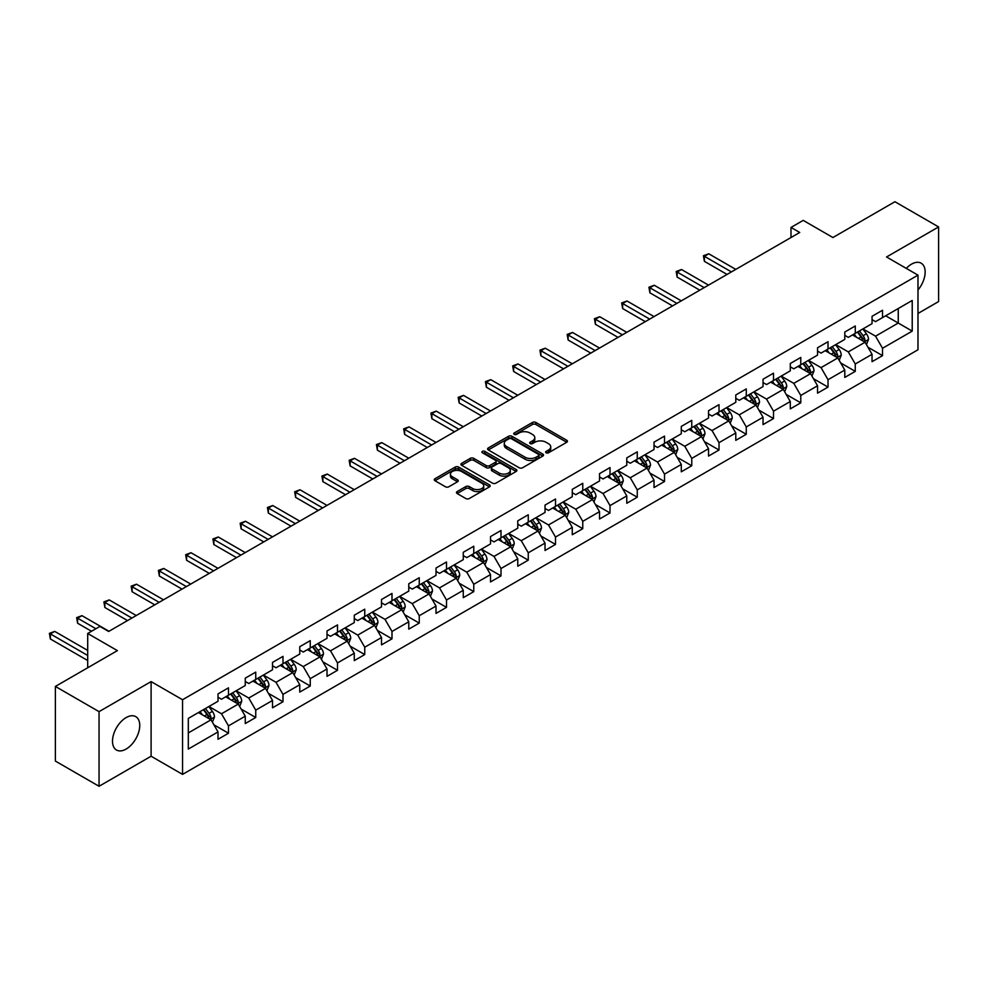 <?xml version="1.0" encoding="UTF-8"?>
<svg xmlns="http://www.w3.org/2000/svg" width="988" height="988" viewBox="0 0 988 988"><rect width="100%" height="100%" fill="white"/><g stroke="black" fill="none" stroke-linecap="round" stroke-linejoin="round"><path stroke-width="1.48" d="M546.129 452.776A1.692 0.976 0 0 0 548.525 452.776L566.741 442.266A2.421 1.396 0 0 0 567.458 441.266A2.421 1.396 0 0 0 566.741 440.278L535.879 422.456A2.421 1.396 0 0 0 532.446 422.456L514.229 432.979A1.692 0.976 0 0 0 513.735 433.67A1.692 0.976 0 0 0 514.229 434.362A1.692 0.976 0 0 0 516.625 434.362L518.984 433.003A7.756 4.483 0 0 1 529.963 433.003L532.532 434.485A7.756 4.483 0 0 1 534.804 437.659A7.756 4.483 0 0 1 532.532 440.821L530.173 442.192A1.692 0.976 0 0 0 529.679 442.883A1.692 0.976 0 0 0 530.173 443.575A1.692 0.976 0 0 0 532.581 443.575L534.94 442.216A7.756 4.483 0 0 1 545.907 442.216L548.476 443.698A7.756 4.483 0 0 1 550.748 446.86A7.756 4.483 0 0 1 548.476 450.034L546.129 451.393A1.692 0.976 0 0 0 545.623 452.084A1.692 0.976 0 0 0 546.129 452.776L546.129 451.393M126.118 749.065A19.266 11.127 120 0 0 138.715 732.083A19.266 11.127 120 0 0 135.764 716.646A19.266 11.127 120 0 0 126.118 717.597A19.266 11.127 120 0 0 113.534 734.578A19.266 11.127 120 0 0 116.485 750.015A19.266 11.127 120 0 0 126.118 749.065M917.988 290.003A19.266 11.127 120 0 0 921.162 263.191A19.266 11.127 120 0 0 911.529 264.154A19.266 11.127 120 0 0 906.28 268.39M457.172 491.555A2.421 1.396 0 0 0 456.468 492.555A2.421 1.396 0 0 0 457.172 493.543L465.83 498.545A2.421 1.396 0 0 0 469.263 498.545L489.492 486.862A2.421 1.396 0 0 0 490.209 485.874A2.421 1.396 0 0 0 489.492 484.873L458.63 467.065A2.421 1.396 0 0 0 455.209 467.065L434.967 478.735A2.421 1.396 0 0 0 434.263 479.736A2.421 1.396 0 0 0 434.967 480.724L445.427 486.763A2.421 1.396 0 0 0 448.861 486.763L457.518 481.761A2.421 1.396 0 0 0 458.222 480.773A2.421 1.396 0 0 0 457.518 479.785L452.331 476.784A6.484 3.742 0 0 1 450.429 474.141A6.484 3.742 0 0 1 454.431 470.683A6.484 3.742 0 0 1 461.507 471.486L481.823 483.218A6.484 3.742 0 0 1 483.725 485.874A6.484 3.742 0 0 1 479.723 489.332A6.484 3.742 0 0 1 472.647 488.517L469.263 486.565A2.421 1.396 0 0 0 465.83 486.565L457.172 491.555L457.172 493.543L465.83 488.578L465.83 486.565M917.988 313.468L938.6 301.562L938.6 226.931L894.93 201.725L832.909 237.528L803.219 220.373L790.993 227.438L799.724 232.476L108.655 631.468L99.924 626.417L87.697 633.481L87.697 667.777M99.047 711.644L99.047 786.275L151.102 756.228L151.102 681.596L99.047 711.644L55.377 686.438L117.387 650.623L87.697 633.481M151.102 681.596L182.545 699.739L917.988 275.146L917.988 349.777L182.545 774.382L182.545 699.739M938.6 226.931L886.545 256.991L917.988 275.146M519.157 467.756A2.421 1.396 0 0 0 522.59 467.756L542.82 456.073A2.421 1.396 0 0 0 543.536 455.085A2.421 1.396 0 0 0 542.82 454.085L511.957 436.276A2.421 1.396 0 0 0 508.524 436.276L488.294 447.947A2.421 1.396 0 0 0 487.59 448.947A2.421 1.396 0 0 0 488.294 449.935L519.157 467.756M483.058 453.146A1.692 0.976 0 0 1 484.787 453.381L484.787 451.368L516.156 469.485A2.421 1.396 0 0 1 516.872 470.473A2.421 1.396 0 0 1 516.156 471.461L495.927 483.144A2.421 1.396 0 0 1 492.493 483.144L461.631 465.323L470.288 460.359L470.288 458.346L461.631 463.347A2.421 1.396 0 0 0 460.927 464.335A2.421 1.396 0 0 0 461.631 465.323L461.631 463.347M470.288 460.359A2.421 1.396 0 0 1 473.721 460.359L473.721 458.346A2.421 1.396 0 0 0 470.288 458.346M473.721 458.346L486.244 465.57A2.421 1.396 0 0 0 489.665 465.57L495.408 462.261A2.421 1.396 0 0 0 496.124 461.273A2.421 1.396 0 0 0 495.408 460.272L482.379 452.751A1.692 0.976 0 0 1 481.885 452.059A1.692 0.976 0 0 1 482.934 451.158A1.692 0.976 0 0 1 484.787 451.368M99.047 786.275L55.377 761.069L55.377 686.438M213.902 724.809L228.487 733.232L228.487 725.871L245.259 716.189L245.259 723.549L255.744 717.498L255.744 710.137L272.515 700.455L272.515 707.816L282.988 701.764L282.988 694.403L299.759 684.721L299.759 692.082L310.244 686.03L310.244 678.67L327.016 668.987L327.016 676.348L337.501 670.296L337.501 662.936L354.272 653.253L354.272 660.614L364.745 654.562L364.745 647.202L381.516 637.519L381.516 644.88L392.001 638.828L392.001 631.468L408.773 621.785L408.773 629.146L419.245 623.095L419.245 615.734L436.017 606.052L436.017 613.412L446.502 607.361L446.502 600L463.273 590.318L463.273 597.678L473.758 591.627L473.758 584.266L490.53 574.584L490.53 581.944L501.002 575.893L501.002 568.532L517.774 558.85L517.774 566.21L528.259 560.159L528.259 552.798L545.03 543.116L545.03 550.477L555.503 544.425L555.503 537.064L572.274 527.382L572.274 534.743L582.759 528.691L582.759 521.331L599.531 511.648L599.531 519.009L610.016 512.957L610.016 505.597L626.775 495.914L626.775 503.275L637.26 497.223L637.26 489.863L654.031 480.18L654.031 487.541L664.516 481.489L664.516 474.129L681.288 464.446L681.288 471.807L691.761 465.756L691.761 458.395L708.532 448.713L708.532 456.073L719.017 450.022L719.017 442.661L735.788 432.979L735.788 440.339L746.273 434.288L746.273 426.927L763.032 417.245L763.032 424.618L773.518 418.566L773.518 411.193L790.289 401.511L790.289 408.884L800.774 402.832L800.774 395.459L817.545 385.777L817.545 393.15L828.018 387.098L828.018 379.725L844.789 370.043L844.789 377.416L855.275 371.365L855.275 363.992L872.046 354.309L872.046 361.682L882.531 355.631L882.531 348.27L912.22 331.116L912.22 300.463L898.253 308.528L898.253 323.051L912.22 331.116M228.487 733.232L218.015 739.283L218.015 731.923L188.313 749.065L188.313 718.4L218.015 701.258L218.015 693.897L228.487 687.846L228.487 695.206L245.259 685.524L245.259 678.163L255.744 672.112L255.744 679.472L272.515 669.79L272.515 662.429L282.988 656.378L282.988 663.738L299.759 654.056L299.759 646.695L310.244 640.644L310.244 648.005L327.016 638.322L327.016 630.962L337.501 624.91L337.501 632.271L354.272 622.588L354.272 615.228L364.745 609.176L364.745 616.537L381.516 606.854L381.516 599.494L392.001 593.442L392.001 600.803L408.773 591.12L408.773 583.76L419.245 577.708L419.245 585.069L436.017 575.387L436.017 568.026L446.502 561.974L446.502 569.335L463.273 559.653L463.273 552.292L473.758 546.241L473.758 553.601L490.53 543.919L490.53 536.558L501.002 530.507L501.002 537.867L517.774 528.185L517.774 520.824L528.259 514.773L528.259 522.133L545.03 512.451L545.03 505.09L555.503 499.039L555.503 506.399L572.274 496.717L572.274 489.356L582.759 483.305L582.759 490.666L599.531 480.995L599.531 473.623L610.016 467.571L610.016 474.944L626.775 465.262L626.775 457.889L637.26 451.837L637.26 459.21L654.031 449.528L654.031 442.155L664.516 436.103L664.516 443.476L681.288 433.794L681.288 426.421L691.761 420.369L691.761 427.742L708.532 418.06L708.532 410.687L719.017 404.648L719.017 412.008L735.788 402.326L735.788 394.965L746.273 388.914L746.273 396.274L763.032 386.592L763.032 379.231L773.518 373.18L773.518 380.541L790.289 370.858L790.289 363.498L800.774 357.446L800.774 364.807L817.545 355.124L817.545 347.764L828.018 341.712L828.018 349.073L844.789 339.39L844.789 332.03L855.275 325.978L855.275 333.339L872.046 323.656L872.046 316.296L882.531 310.244L882.531 317.605L912.22 300.463M225.696 696.824L238.269 704.086L221.497 713.768L208.925 706.506M218.015 697.219L221.497 699.245L228.487 695.206M221.497 713.768L228.487 725.871M238.269 704.086L245.259 716.189M252.953 681.09L265.525 688.352L248.754 698.034L236.181 690.773M245.259 681.485L248.754 683.511L255.744 679.472M248.754 698.034L255.744 710.137M265.525 688.352L272.515 700.455M280.197 665.356L292.781 672.618L276.01 682.3L263.426 675.039M272.515 665.751L276.01 667.777L282.988 663.738M276.01 682.3L282.988 694.403M292.781 672.618L299.759 684.721M307.453 649.622L320.026 656.884L303.254 666.567L290.682 659.305M299.759 650.018L303.254 652.043L310.244 648.005M303.254 666.567L310.244 678.67M320.026 656.884L327.016 668.987M334.697 633.888L347.282 641.15L330.511 650.833L317.926 643.571M327.016 634.296L330.511 636.309L337.501 632.271M330.511 650.833L337.501 662.936M347.282 641.15L354.272 653.253M361.954 618.155L374.526 625.416L357.755 635.099L345.183 627.837M354.272 618.562L357.755 620.575L364.745 616.537M357.755 635.099L364.745 647.202M374.526 625.416L381.516 637.519M389.198 602.421L401.783 609.682L385.011 619.365L372.439 612.103M381.516 602.828L385.011 604.841L392.001 600.803M385.011 619.365L392.001 631.468M401.783 609.682L408.773 621.785M416.454 586.687L429.039 593.949L412.268 603.631L399.683 596.369M408.773 587.094L412.268 589.107L419.245 585.069M412.268 603.631L419.245 615.734M429.039 593.949L436.017 606.052M443.711 570.953L456.283 578.215L439.512 587.897L426.94 580.635M436.017 571.36L439.512 573.373L446.502 569.335M439.512 587.897L446.502 600M456.283 578.215L463.273 590.318M470.955 555.219L483.54 562.481L466.768 572.163L454.184 564.901M463.273 555.626L466.768 557.64L473.758 553.601M466.768 572.163L473.758 584.266M483.54 562.481L490.53 574.584M498.211 539.485L510.784 546.747L494.012 556.429L481.44 549.167M490.53 539.893L494.012 541.906L501.002 537.867M494.012 556.429L501.002 568.532M510.784 546.747L517.774 558.85M525.455 523.751L538.04 531.013L521.269 540.695L508.697 533.434M517.774 524.159L521.269 526.172L528.259 522.133M521.269 540.695L528.259 552.798M538.04 531.013L545.03 543.116M552.712 508.017L565.297 515.279L548.525 524.961L535.941 517.7M545.03 508.425L548.525 510.438L555.503 506.399M548.525 524.961L555.503 537.064M565.297 515.279L572.274 527.382M579.968 492.283L592.541 499.545L575.769 509.228L563.197 501.966M572.274 492.691L575.769 494.704L582.759 490.666M575.769 509.228L582.759 521.331M592.541 499.545L599.531 511.648M607.212 476.549L619.797 483.811L603.026 493.494L590.441 486.232M599.531 476.957L603.026 478.97L610.016 474.944M603.026 493.494L610.016 505.597M619.797 483.811L626.775 495.914M634.469 460.816L647.041 468.077L630.27 477.76L617.698 470.498M626.775 461.223L630.27 463.236L637.26 459.21M630.27 477.76L637.26 489.863M647.041 468.077L654.031 480.18M661.713 445.082L674.298 452.343L657.526 462.026L644.954 454.764M654.031 445.489L657.526 447.502L664.516 443.476M657.526 462.026L664.516 474.129M674.298 452.343L681.288 464.446M688.969 429.348L701.542 436.61L684.783 446.292L672.198 439.03M681.288 429.755L684.783 431.768L691.761 427.742M684.783 446.292L691.761 458.395M701.542 436.61L708.532 448.713M716.226 413.614L728.798 420.876L712.027 430.558L699.455 423.296M708.532 414.021L712.027 416.034L719.017 412.008M712.027 430.558L719.017 442.661M728.798 420.876L735.788 432.979M743.47 397.88L756.055 405.142L739.283 414.824L726.699 407.562M735.788 398.288L739.283 400.301L746.273 396.274M739.283 414.824L746.273 426.927M756.055 405.142L763.032 417.245M770.726 382.146L783.299 389.408L766.527 399.09L753.955 391.828M763.032 382.554L766.527 384.567L773.518 380.541M766.527 399.09L773.518 411.193M783.299 389.408L790.289 401.511M797.971 366.412L810.555 373.674L793.784 383.356L781.199 376.095M790.289 366.82L793.784 368.833L800.774 364.807M793.784 383.356L800.774 395.459M810.555 373.674L817.545 385.777M825.227 350.678L837.799 357.94L821.04 367.622L808.456 360.361M817.545 351.086L821.04 353.099L828.018 349.073M821.04 367.622L828.018 379.725M837.799 357.94L844.789 370.043M852.483 334.957L865.056 342.219L848.284 351.889L835.712 344.627M844.789 335.352L848.284 337.377L855.275 333.339M848.284 351.889L855.275 363.992M865.056 342.219L872.046 354.309M885.668 315.79L898.253 323.051L875.541 336.167L862.956 328.905M872.046 319.618L875.541 321.643L882.531 317.605M875.541 336.167L882.531 348.27M151.102 756.228L182.545 774.382M790.993 227.438L790.993 237.528M188.313 732.923L211.024 719.82L198.44 712.558M211.024 719.82L218.015 731.923M867.933 347.208L882.531 355.631M840.689 362.942L855.275 371.365M813.433 378.676L828.018 387.098M786.189 394.41L800.774 402.832M758.932 410.144L773.518 418.566M731.676 425.877L746.273 434.288M704.432 441.611L719.017 450.022M677.175 457.345L691.761 465.756M649.931 473.067L664.516 481.489M622.675 488.801L637.26 497.223M595.418 504.535L610.016 512.957M568.174 520.268L582.759 528.691M540.918 536.002L555.503 544.425M513.674 551.736L528.259 560.159M486.417 567.47L501.002 575.893M459.173 583.204L473.758 591.627M431.917 598.938L446.502 607.361M404.66 614.672L419.245 623.095M377.416 630.406L392.001 638.828M350.16 646.14L364.745 654.562M322.915 661.874L337.501 670.296M295.659 677.607L310.244 686.03M268.403 693.341L282.988 701.764M241.158 709.075L255.744 717.498M546.796 453.023L548.476 452.047A7.756 4.483 0 0 0 550.748 448.885L550.748 446.86M534.804 437.659L534.804 439.672A7.756 4.483 0 0 1 532.532 442.846L530.852 443.81M566.741 440.278L566.741 442.266L535.879 424.482A2.421 1.396 0 0 0 532.446 424.482L514.909 434.609M542.795 456.086L511.957 438.289A2.421 1.396 0 0 0 508.524 438.289L488.331 449.948M538.534 455.777A1.692 0.976 0 0 0 539.028 455.085A1.692 0.976 0 0 0 538.534 454.394L511.438 438.746A1.692 0.976 0 0 0 509.042 438.746L506.56 440.179A7.756 4.483 0 0 0 504.288 443.353A7.756 4.483 0 0 0 506.56 446.514L525.073 457.209A7.756 4.483 0 0 0 536.052 457.209L538.534 455.777L538.534 457.79A1.692 0.976 0 0 0 539.028 457.098L539.028 455.085M504.288 443.353L504.288 445.366A7.756 4.483 0 0 0 506.56 448.54L506.56 446.514M538.534 457.79L536.052 459.222A7.756 4.483 0 0 1 525.073 459.222L506.56 448.54M473.721 460.359L486.244 467.596A2.421 1.396 0 0 0 489.665 467.596L495.408 464.274A2.421 1.396 0 0 0 496.124 463.286L496.124 461.273M484.787 453.381L516.131 471.486M499.224 473.079A6.484 3.742 0 0 0 506.301 473.882A6.484 3.742 0 0 0 510.302 470.424A6.484 3.742 0 0 0 508.4 467.781L501.237 463.644A2.421 1.396 0 0 0 497.816 463.644L492.073 466.966A2.421 1.396 0 0 0 491.357 467.954A2.421 1.396 0 0 0 492.073 468.942L499.224 473.079L499.224 475.092A6.484 3.742 0 0 0 506.301 475.907A6.484 3.742 0 0 0 510.302 472.437L510.302 470.424M491.357 467.954L491.357 469.967A2.421 1.396 0 0 0 492.073 470.955L492.073 468.942M499.224 475.092L492.073 470.955M483.725 485.874L483.725 487.887A6.484 3.742 0 0 1 479.723 491.345A6.484 3.742 0 0 1 472.647 490.53L469.263 488.578A2.421 1.396 0 0 0 465.83 488.578M450.429 474.141L450.429 476.154A6.484 3.742 0 0 0 452.331 478.797L452.331 476.784M457.518 479.785L457.518 481.761L452.331 478.797M489.468 486.874L458.63 469.078A2.421 1.396 0 0 0 455.209 469.078L435.004 480.736M866.439 344.602L868.514 339.366A6.546 3.779 -120 0 0 866.427 333.796L862.82 328.979M856.534 337.291L854.089 334.018M735.788 269.391L708.767 253.793L704.395 256.312L704.395 261.351L727.057 274.442M864.043 341.626L864.982 339.65A6.546 3.779 -120 0 0 863.104 335.71L859.498 330.894M857.856 331.845L861.857 337.18A3.335 1.927 60 0 1 862.462 338.192L864.982 339.65M857.399 332.104L861.005 336.92A6.546 3.779 60 0 1 862.882 340.86M704.395 261.351L703.431 255.756L731.416 271.91M703.431 255.756L708.767 253.793M839.183 360.336L841.257 355.1A6.546 3.779 -120 0 0 839.17 349.53L835.564 344.713M829.278 353.025L826.833 349.752M708.532 285.124L681.51 269.526L677.138 272.046L677.138 277.085L699.8 290.176M836.787 357.36L837.725 355.384A6.546 3.779 -120 0 0 835.86 351.444L832.254 346.627M830.612 347.578L834.613 352.914A3.335 1.927 60 0 1 835.218 353.926L837.725 355.384M830.155 347.838L833.761 352.654A6.546 3.779 60 0 1 835.638 356.594M677.138 277.085L676.187 271.49L704.172 287.644M676.187 271.49L681.51 269.526M811.938 376.07L814.013 370.833A6.546 3.779 -120 0 0 811.926 365.264L808.32 360.447M802.034 368.759L799.576 365.486M681.288 300.858L654.254 285.26L649.894 287.78L649.894 292.819L672.544 305.91M809.543 373.094L810.481 371.118A6.546 3.779 -120 0 0 808.604 367.178L804.998 362.361M803.355 363.312L807.357 368.648A3.335 1.927 60 0 1 807.962 369.66L810.481 371.118M802.898 363.572L806.504 368.388A6.546 3.779 60 0 1 808.382 372.328M649.894 292.819L648.931 287.224L676.916 303.378M648.931 287.224L654.254 285.26M784.682 391.804L786.757 386.567A6.546 3.779 -120 0 0 784.67 380.998L781.063 376.181M774.777 384.493L772.332 381.22M654.031 316.592L627.01 300.994L622.638 303.514L622.638 308.552L645.3 321.643M782.286 388.827L783.225 386.851A6.546 3.779 -120 0 0 781.347 382.912L777.741 378.095M776.111 379.046L780.1 384.381A3.335 1.927 60 0 1 780.718 385.394L783.225 386.851M775.654 379.306L779.26 384.122A6.546 3.779 60 0 1 781.125 388.062M622.638 308.552L621.674 302.958L649.659 319.112M621.674 302.958L627.01 300.994M757.426 407.538L759.513 402.301A6.546 3.779 -120 0 0 757.413 396.731L753.819 391.915M747.533 400.226L745.076 396.954M626.775 332.326L599.753 316.728L595.394 319.248L595.394 324.286L618.043 337.377M755.042 404.561L755.968 402.585A6.546 3.779 -120 0 0 754.103 398.646L750.497 393.829M748.855 394.78L752.856 400.115A3.335 1.927 60 0 1 753.461 401.128L755.968 402.585M748.398 395.039L752.004 399.856A6.546 3.779 60 0 1 753.881 403.796M595.394 324.286L594.43 318.692L622.415 334.846M594.43 318.692L599.753 316.728M730.181 423.272L732.256 418.035A6.546 3.779 -120 0 0 730.169 412.465L726.563 407.649M720.277 415.96L717.831 412.688M599.531 348.06L572.509 332.462L568.137 334.981L568.137 340.02L590.799 353.099M727.785 420.295L728.724 418.319A6.546 3.779 -120 0 0 726.847 414.38L723.241 409.563M721.598 410.514L725.6 415.849A3.335 1.927 60 0 1 726.205 416.862L728.724 418.319M721.141 410.773L724.747 415.59A6.546 3.779 60 0 1 726.625 419.53M568.137 340.02L567.174 334.426L595.159 350.579M567.174 334.426L572.509 332.462M702.925 439.005L705 433.769A6.546 3.779 -120 0 0 702.913 428.199L699.306 423.383M693.02 431.694L690.575 428.421M572.274 363.794L545.253 348.196L540.881 350.715L540.881 355.754L563.543 368.833M700.529 436.029L701.468 434.053A6.546 3.779 -120 0 0 699.603 430.113L695.997 425.297M694.354 426.248L698.355 431.583A3.335 1.927 60 0 1 698.961 432.596L701.468 434.053M693.897 426.507L697.503 431.324A6.546 3.779 60 0 1 699.38 435.263M540.881 355.754L539.93 350.16L567.915 366.313M539.93 350.16L545.253 348.196M675.681 454.739L677.756 449.503A6.546 3.779 -120 0 0 675.669 443.933L672.062 439.117M665.776 447.428L663.331 444.155M545.03 379.528L517.996 363.93L513.637 366.449L513.637 371.488L536.286 384.567M673.285 451.763L674.224 449.787A6.546 3.779 -120 0 0 672.346 445.847L668.74 441.031M667.098 441.982L671.099 447.317A3.335 1.927 60 0 1 671.704 448.33L674.224 449.787M666.641 442.241L670.247 447.058A6.546 3.779 60 0 1 672.124 450.997M513.637 371.488L512.673 365.893L540.658 382.047M512.673 365.893L517.996 363.93M648.424 470.473L650.499 465.237A6.546 3.779 -120 0 0 648.412 459.667L644.806 454.851M638.52 463.162L636.074 459.889M517.774 395.262L490.752 379.664L486.38 382.183L486.38 387.222L509.042 400.301M646.029 467.497L646.967 465.521A6.546 3.779 -120 0 0 645.09 461.581L641.484 456.765M639.854 457.716L643.855 463.051A3.335 1.927 60 0 1 644.46 464.064L646.967 465.521M639.397 457.975L643.003 462.792A6.546 3.779 60 0 1 644.868 466.731M486.38 387.222L485.417 381.627L513.402 397.781M485.417 381.627L490.752 379.664M621.168 486.207L623.255 480.971A6.546 3.779 -120 0 0 621.168 475.389L617.562 470.584M611.276 478.896L608.818 475.623M490.517 410.996L463.496 395.398L459.136 397.917L459.136 402.956L481.786 416.034M618.784 483.231L619.723 481.242A6.546 3.779 -120 0 0 617.846 477.315L614.24 472.499M612.597 473.45L616.598 478.785A3.335 1.927 60 0 1 617.204 479.798L619.723 481.242M612.14 473.709L615.746 478.525A6.546 3.779 60 0 1 617.624 482.453M459.136 402.956L458.173 397.361L486.158 413.515M458.173 397.361L463.496 395.398M593.924 501.941L595.999 496.705A6.546 3.779 -120 0 0 593.912 491.122L590.305 486.318M584.019 494.63L581.574 491.357M463.273 426.73L436.251 411.132L431.88 413.651L431.88 418.69L454.542 431.768M591.528 498.965L592.467 496.976A6.546 3.779 -120 0 0 590.589 493.049L586.983 488.233M585.341 489.184L589.342 494.519A3.335 1.927 60 0 1 589.947 495.531L592.467 496.976M584.896 489.443L588.49 494.259A6.546 3.779 60 0 1 590.367 498.187M431.88 418.69L430.916 413.095L458.901 429.249M430.916 413.095L436.251 411.132M566.667 517.675L568.755 512.439A6.546 3.779 -120 0 0 566.655 506.856L563.049 502.052M556.763 510.364L554.317 507.091M436.017 442.463L408.995 426.865L404.635 429.385L404.635 434.424L427.285 447.502M564.272 514.699L565.21 512.71A6.546 3.779 -120 0 0 563.345 508.783L559.739 503.966M558.096 504.917L562.098 510.253A3.335 1.927 60 0 1 562.703 511.265L565.21 512.71M557.64 505.177L561.246 509.993A6.546 3.779 60 0 1 563.123 513.921M404.635 434.424L403.672 428.829L431.657 444.983M403.672 428.829L408.995 426.865M539.423 533.409L541.498 528.172A6.546 3.779 -120 0 0 539.411 522.59L535.805 517.786M529.519 526.098L527.073 522.825M408.773 458.197L381.751 442.599L377.379 445.119L377.379 450.158L400.029 463.236M537.027 530.433L537.966 528.444A6.546 3.779 -120 0 0 536.089 524.517L532.483 519.7M530.84 520.639L534.841 525.986A3.335 1.927 60 0 1 535.447 526.999L537.966 528.444M530.383 520.911L533.989 525.727A6.546 3.779 60 0 1 535.866 529.654M377.379 450.158L376.416 444.563L404.401 460.717M376.416 444.563L381.751 442.599M512.167 549.143L514.242 543.906A6.546 3.779 -120 0 0 512.154 538.324L508.548 533.52M502.262 541.832L499.817 538.559M381.516 473.931L354.494 458.333L350.123 460.853L350.123 465.891L372.785 478.97M509.771 546.166L510.71 544.178A6.546 3.779 -120 0 0 508.832 540.251L505.226 535.434M503.596 536.373L507.597 541.72A3.335 1.927 60 0 1 508.203 542.733L510.71 544.178M503.139 536.645L506.745 541.449A6.546 3.779 60 0 1 508.61 545.388M350.123 465.891L349.172 460.297L377.144 476.451M349.172 460.297L354.494 458.333M484.91 564.877L486.998 559.64A6.546 3.779 -120 0 0 484.91 554.058L481.304 549.254M475.018 557.565L472.56 554.293M354.26 489.665L327.238 474.067L322.878 476.587L322.878 481.625L345.528 494.704M482.527 561.9L483.465 559.912A6.546 3.779 -120 0 0 481.588 555.972L477.982 551.168M476.34 552.107L480.341 557.454A3.335 1.927 60 0 1 480.946 558.467L483.465 559.912M475.883 552.378L479.489 557.183A6.546 3.779 60 0 1 481.366 561.122M322.878 481.625L321.915 476.031L349.9 492.185M321.915 476.031L327.238 474.067M457.666 580.611L459.741 575.374A6.546 3.779 -120 0 0 457.654 569.792L454.048 564.988M447.762 573.299L445.316 570.027M327.016 505.399L299.994 489.789L295.622 492.32L295.622 497.359L318.284 510.438M455.27 577.634L456.209 575.646A6.546 3.779 -120 0 0 454.332 571.706L450.726 566.902M449.083 567.841L453.084 573.188A3.335 1.927 60 0 1 453.69 574.201L456.209 575.646M448.638 568.112L452.232 572.917A6.546 3.779 60 0 1 454.11 576.856M295.622 497.359L294.659 491.765L322.644 507.918M294.659 491.765L299.994 489.789M430.41 596.344L432.497 591.108A6.546 3.779 -120 0 0 430.398 585.526L426.791 580.722M420.518 589.033L418.06 585.761M299.759 521.133L272.737 505.523L268.378 508.054L268.378 513.093L291.028 526.172M428.014 593.368L428.953 591.38A6.546 3.779 -120 0 0 427.088 587.44L423.481 582.636M421.839 583.575L425.84 588.922A3.335 1.927 60 0 1 426.446 589.935L428.953 591.38M421.382 583.846L424.988 588.65A6.546 3.779 60 0 1 426.865 592.59M268.378 513.093L267.415 507.499L295.4 523.652M267.415 507.499L272.737 505.523M403.166 612.066L405.241 606.842A6.546 3.779 -120 0 0 403.153 601.26L399.547 596.443M393.261 604.767L390.816 601.494M272.515 536.867L245.493 521.256L241.121 523.788L241.121 528.827L263.771 541.906M400.77 609.102L401.708 607.114A6.546 3.779 -120 0 0 399.831 603.174L396.225 598.37M394.583 599.308L398.584 604.656A3.335 1.927 60 0 1 399.189 605.669L401.708 607.114M394.126 599.58L397.732 604.384A6.546 3.779 60 0 1 399.609 608.324M241.121 528.827L240.158 523.232L268.143 539.386M240.158 523.232L245.493 521.256M375.909 627.8L377.984 622.576A6.546 3.779 -120 0 0 375.897 616.994L372.291 612.177M366.005 620.489L363.559 617.228M245.259 552.601L218.237 536.99L213.865 539.522L213.865 544.561L236.527 557.64M373.513 624.836L374.452 622.848A6.546 3.779 -120 0 0 372.575 618.908L368.969 614.104M367.338 615.042L371.34 620.39A3.335 1.927 60 0 1 371.945 621.403L374.452 622.848M366.881 615.314L370.488 620.118A6.546 3.779 60 0 1 372.353 624.058M213.865 544.561L212.914 538.966L240.899 555.12M212.914 538.966L218.237 536.99M348.665 643.534L350.74 638.31A6.546 3.779 -120 0 0 348.653 632.728L345.047 627.911M338.761 636.223L336.303 632.962M218.015 568.335L190.98 552.724L186.621 555.256L186.621 560.295L209.271 573.373M346.269 640.557L347.208 638.581A6.546 3.779 -120 0 0 345.331 634.642L341.725 629.838M340.082 630.776L344.083 636.124A3.335 1.927 60 0 1 344.689 637.137L347.208 638.581M339.625 631.048L343.231 635.852A6.546 3.779 60 0 1 345.108 639.792M186.621 560.295L185.658 554.7L213.643 570.854M185.658 554.7L190.98 552.724M321.409 659.268L323.484 654.031A6.546 3.779 -120 0 0 321.396 648.461L317.79 643.645M311.504 651.957L309.059 648.696M190.758 584.069L163.736 568.458L159.364 570.978L159.364 576.029L182.027 589.107M319.013 656.291L319.951 654.315A6.546 3.779 -120 0 0 318.074 650.376L314.468 645.572M312.838 646.51L316.827 651.858A3.335 1.927 60 0 1 317.432 652.87L319.951 654.315M312.381 646.782L315.987 651.586A6.546 3.779 60 0 1 317.852 655.526M159.364 576.029L158.401 570.434L186.386 586.588M158.401 570.434L163.736 568.458M294.152 675.002L296.239 669.765A6.546 3.779 -120 0 0 294.14 664.195L290.534 659.379M284.26 667.69L281.802 664.43M163.502 599.802L136.48 584.192L132.12 586.711L132.12 591.763L154.77 604.841M291.769 672.025L292.695 670.049A6.546 3.779 -120 0 0 290.83 666.11L287.224 661.305M285.581 662.244L289.583 667.592A3.335 1.927 60 0 1 290.188 668.604L292.695 670.049M285.124 662.516L288.731 667.32A6.546 3.779 60 0 1 290.608 671.26M132.12 591.763L131.157 586.168L159.142 602.322M131.157 586.168L136.48 584.192M266.908 690.736L268.983 685.499A6.546 3.779 -120 0 0 266.896 679.929L263.29 675.113M257.004 683.424L254.558 680.164M136.258 615.536L109.236 599.926L104.864 602.445L104.864 607.496L127.526 620.575M264.512 687.759L265.451 685.783A6.546 3.779 -120 0 0 263.574 681.844L259.968 677.027M258.325 677.978L262.326 683.313A3.335 1.927 60 0 1 262.932 684.338L265.451 685.783M257.868 678.237L261.474 683.054A6.546 3.779 60 0 1 263.351 686.993M104.864 607.496L103.901 601.89L131.886 618.056M103.901 601.89L109.236 599.926M239.652 706.469L241.727 701.233A6.546 3.779 -120 0 0 239.639 695.663L236.033 690.847M229.747 699.158L227.302 695.898M109.001 631.27L81.979 615.66L77.607 618.179L77.607 623.23L91.538 631.27M237.256 703.493L238.194 701.517A6.546 3.779 -120 0 0 236.317 697.577L232.723 692.761M231.081 693.712L235.082 699.047A3.335 1.927 60 0 1 235.687 700.06L238.194 701.517M230.624 693.971L234.23 698.788A6.546 3.779 60 0 1 236.095 702.727M77.607 623.23L76.656 617.624L95.898 628.739M76.656 617.624L81.979 615.66M212.408 722.203L214.482 716.967A6.546 3.779 -120 0 0 212.395 711.397L208.789 706.581M202.503 714.892L200.045 711.632M87.697 650.425L54.723 631.394L50.363 633.913L50.363 638.964L87.697 660.515M210.012 719.227L210.95 717.251A6.546 3.779 -120 0 0 209.073 713.311L205.467 708.495M203.824 709.446L207.826 714.781A3.335 1.927 60 0 1 208.431 715.794L210.95 717.251M203.367 709.705L206.974 714.522A6.546 3.779 60 0 1 208.851 718.461M50.363 638.964L49.4 633.357L87.697 655.464M49.4 633.357L54.723 631.394M548.476 452.047L548.476 450.034M530.173 443.575L530.173 442.192M532.532 442.846L532.532 440.821M514.229 434.362L514.229 432.979M532.446 424.482L532.446 422.456M535.879 424.482L535.879 422.456M488.294 449.935L488.294 447.947M508.524 438.289L508.524 436.276M511.957 438.289L511.957 436.276M542.82 456.073L542.82 454.085M525.073 459.222L525.073 457.209M536.052 459.222L536.052 457.209M486.244 467.596L486.244 465.57M489.665 467.596L489.665 465.57M495.408 464.274L495.408 462.261M516.156 471.461L516.156 469.485M469.263 488.578L469.263 486.565M472.647 490.53L472.647 488.517M434.967 480.724L434.967 478.735M455.209 469.078L455.209 467.065M458.63 469.078L458.63 467.065M489.492 486.862L489.492 484.873M864.414 341.836L868.477 339.489M863.104 335.71L866.427 333.796M858.449 338.402L861.005 336.92M837.157 357.57L841.22 355.223M835.86 351.444L839.17 349.53M831.192 354.136L833.761 352.654M809.913 373.303L813.964 370.957M808.604 367.178L811.926 365.264M803.948 369.87L806.504 368.388M782.657 389.037L786.72 386.691M781.347 382.912L784.67 380.998M776.692 385.604L779.26 384.122M755.4 404.771L759.463 402.425M754.103 398.646L757.413 396.731M749.447 401.338L752.004 399.856M728.156 420.505L732.219 418.159M726.847 414.38L730.169 412.465M722.191 417.06L724.747 415.59M700.9 436.239L704.963 433.893M699.603 430.113L702.913 428.199M694.947 432.793L697.503 431.324M673.655 451.973L677.706 449.626M672.346 445.847L675.669 443.933M667.69 448.527L670.247 447.058M646.399 467.707L650.462 465.36M645.09 461.581L648.412 459.667M640.434 464.261L643.003 462.792M619.143 483.441L623.206 481.094M617.846 477.315L621.168 475.389M613.19 479.995L615.746 478.525M591.898 499.175L595.962 496.828M590.589 493.049L593.912 491.122M585.933 495.729L588.49 494.259M564.642 514.909L568.705 512.562M563.345 508.783L566.655 506.856M558.689 511.463L561.246 509.993M537.398 530.642L541.449 528.296M536.089 524.517L539.411 522.59M531.433 527.197L533.989 525.727M510.141 546.376L514.205 544.03M508.832 540.251L512.154 538.324M504.176 542.931L506.745 541.449M482.885 562.11L486.948 559.764M481.588 555.972L484.91 554.058M476.932 558.665L479.489 557.183M455.641 577.844L459.704 575.498M454.332 571.706L457.654 569.792M449.676 574.399L452.232 572.917M428.384 593.578L432.448 591.232M427.088 587.44L430.398 585.526M422.432 590.132L424.988 588.65M401.14 609.312L405.191 606.965M399.831 603.174L403.153 601.26M395.175 605.866L397.732 604.384M373.884 625.046L377.947 622.699M372.575 618.908L375.897 616.994M367.919 621.6L370.488 620.118M346.627 640.78L350.691 638.433M345.331 634.642L348.653 632.728M340.675 637.334L343.231 635.852M319.383 656.514L323.447 654.167M318.074 650.376L321.396 648.461M313.418 653.068L315.987 651.586M292.127 672.248L296.19 669.901M290.83 666.11L294.14 664.195M286.174 668.802L288.731 667.32M264.883 687.981L268.946 685.635M263.574 681.844L266.896 679.929M258.918 684.536L261.474 683.054M237.626 703.703L241.69 701.369M236.317 697.577L239.639 695.663M231.661 700.27L234.23 698.788M210.37 719.437L214.433 717.103M209.073 713.311L212.395 711.397M204.417 716.004L206.974 714.522"/></g></svg>
